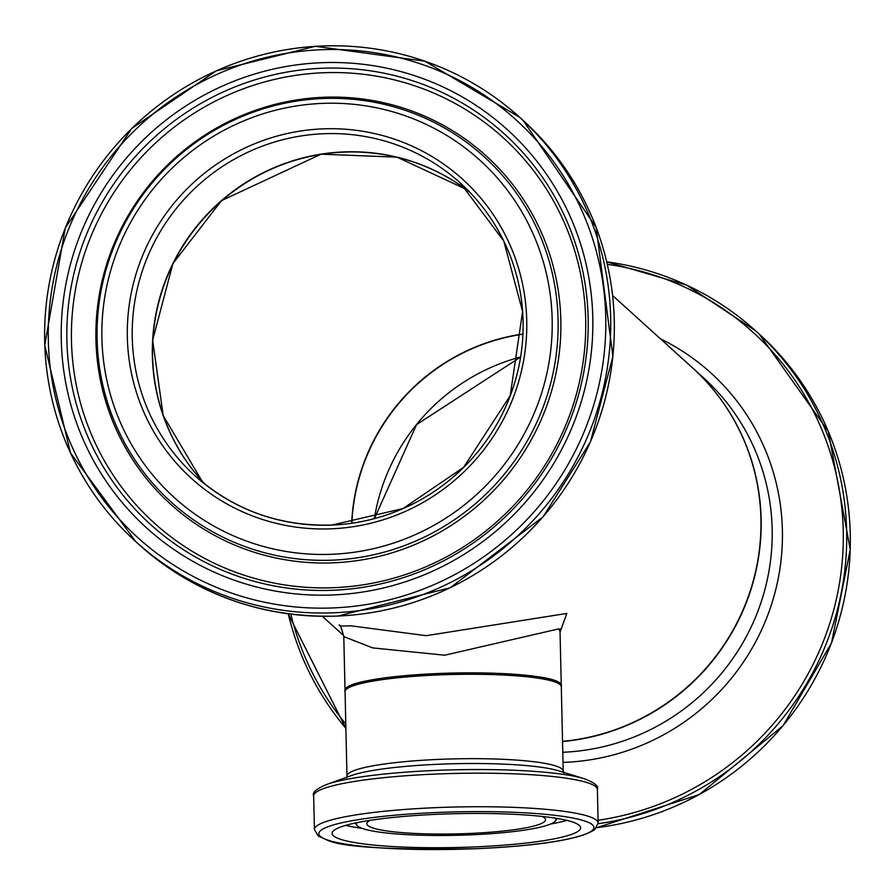 <?xml version="1.0" encoding="UTF-8"?>
<svg xmlns="http://www.w3.org/2000/svg" width="895" height="895" viewBox="0 0 895 895"><rect width="100%" height="100%" fill="white"/><g stroke="black" fill="none" stroke-linecap="round" stroke-linejoin="round"><path stroke-width="1.34" d="M562.541 741.351A216.299 212.115 -47.9 0 0 748.992 594.627A216.299 212.115 -47.9 0 0 692.092 367.453L612.627 295.54M560.057 632.15L566.792 613.444L426.21 635.685L351.142 625.851L339.91 626.075M370.217 820.312A89.41 12.161 178.7 0 0 366.805 823.758A89.41 12.161 178.7 0 0 469.17 833.48A89.41 12.161 178.7 0 0 545.57 819.697A89.41 12.161 178.7 0 0 542.001 816.419M559.375 684.06A106.706 14.521 178.7 0 0 452.814 673.241A106.706 14.521 178.7 0 0 346.857 688.881M474.439 846.927A124.304 16.915 -1.3 0 1 332.112 833.402A124.304 16.915 -1.3 0 1 456.002 813.678A124.304 16.915 -1.3 0 1 580.654 827.763A124.304 16.915 -1.3 0 1 474.439 846.927M356.836 822.673A99.804 13.582 178.7 0 0 356.904 825.291A99.804 13.582 178.7 0 0 470.68 834.845A99.804 13.582 178.7 0 0 555.526 820.782A99.804 13.582 178.7 0 0 555.471 818.164M345.134 690.828A108.15 14.712 -1.3 0 1 345.022 690.213A108.15 14.712 -1.3 0 1 452.814 673.051A108.15 14.712 -1.3 0 1 561.266 685.301A108.15 14.712 -1.3 0 1 561.187 685.928M345.022 690.213L343.792 636.636L372.7 647.902L444.714 655.207L558.905 628.838L560.035 631.691L561.266 685.301M470.043 192.481A197.56 193.734 -47.9 0 0 261.295 173.988A197.56 193.734 -47.9 0 0 152.575 356.053A197.56 193.734 -47.9 0 0 205.604 484.721M522.904 333.992A197.56 193.734 -47.9 0 0 351.679 523.217M345.056 691.645A108.15 14.712 -1.3 0 1 452.848 674.472A108.15 14.712 -1.3 0 1 561.299 686.733C568.649 665.679 336.777 670.948 345.056 691.645L346.969 776.032A108.15 14.712 178.7 0 1 454.761 758.859A108.15 14.712 178.7 0 1 563.212 771.121L561.299 686.733M476.364 848.661A137.573 18.717 -1.3 0 1 328.554 826.521A137.573 18.717 -1.3 0 1 564.242 816.564A137.573 18.717 -1.3 0 1 476.364 848.661M598.151 823.087A141.891 19.31 178.7 0 0 455.846 806.999A141.891 19.31 178.7 0 0 314.425 829.52L318.184 835.975L327.917 840.427C343.356 847.308 392.871 850.071 476.453 848.706C539.607 845.831 579.02 839.499 594.705 829.687L598.151 823.087L597.39 789.513C599.035 786.235 594.571 782.61 584.01 778.65A139.049 18.918 178.7 0 0 455.007 769.801A139.049 18.918 178.7 0 0 326.541 784.49C316.159 788.931 311.874 792.757 313.664 795.957A141.891 19.31 -1.3 0 1 455.085 773.437A141.891 19.31 -1.3 0 1 597.39 789.513M326.541 784.49L351.444 775.551A111.942 15.237 -1.3 0 1 454.873 763.715A111.942 15.237 -1.3 0 1 558.726 770.841L584.01 778.65M550.559 824.038A124.304 16.915 178.7 0 0 566.803 820.368M345.615 825.38A124.304 16.915 178.7 0 0 362.016 828.322M351.892 523.183A197.56 193.734 132.1 0 1 522.893 334.215M520.554 357.004A197.56 193.734 -47.9 0 0 374.345 518.585M562.541 741.563A216.299 212.115 -47.9 0 0 749.16 594.918A216.299 212.115 -47.9 0 0 692.305 367.644A216.299 212.115 -47.9 0 0 692.193 367.543L703.336 377.623A216.299 212.115 132.1 0 1 758.401 609.887A216.299 212.115 132.1 0 1 563.067 752.247A216.299 212.115 132.1 0 1 562.787 752.259M596.573 827.741L699.331 794.547L783.08 725.644L831.489 643.024L850.25 549.53L828.322 431.446L759.24 334.081A286.098 280.56 132.1 0 1 835.908 630.371A286.098 280.56 132.1 0 1 596.618 827.685M598.128 823.724A286.098 280.56 -47.9 0 0 833.088 624.62A286.098 280.56 -47.9 0 0 755.615 330.803A286.098 280.56 -47.9 0 0 606.732 261.843L686.521 285.08L755.615 330.803L759.24 334.081M288.246 613.813A286.098 280.56 -47.9 0 0 345.884 728.351L288.212 613.813M345.783 723.965A283.256 277.763 132.1 0 1 290.774 614.149M607.313 264.327A283.256 277.763 132.1 0 1 843.269 541.62A283.256 277.763 132.1 0 1 598.084 820.268M563.022 762.383A224.846 220.483 -47.9 0 0 565.025 762.316A224.846 220.483 -47.9 0 0 776.927 584.681A224.846 220.483 -47.9 0 0 660.476 338.847M469.953 192.38A197.56 193.734 -47.9 0 0 204.127 217.619A197.56 193.734 -47.9 0 0 205.492 484.631M332.112 525.074A197.56 193.734 132.1 0 1 195.11 475.894A197.56 193.734 132.1 0 1 184.023 199.428A197.56 193.734 132.1 0 1 460.22 182.927A197.56 193.734 132.1 0 1 510.519 395.053A197.56 193.734 132.1 0 1 332.112 525.074M331.575 528.8A201.878 197.974 -47.9 0 0 497.709 221.557A201.878 197.974 -47.9 0 0 151.837 236.168A201.878 197.974 -47.9 0 0 331.575 528.8M332.157 554.262A227.598 223.191 132.1 0 1 129.518 224.365A227.598 223.191 132.1 0 1 519.447 207.886A227.598 223.191 132.1 0 1 332.157 554.262M333.376 607.918A281.768 276.309 132.1 0 1 82.497 199.507A281.768 276.309 132.1 0 1 565.248 179.101A281.768 276.309 132.1 0 1 333.376 607.918M334.103 612.773A286.098 280.56 -47.9 0 0 592.456 424.476A286.098 280.56 -47.9 0 0 519.626 117.267A286.098 280.56 -47.9 0 0 119.639 141.164A286.098 280.56 -47.9 0 0 135.704 541.553A286.098 280.56 -47.9 0 0 334.103 612.773M337.728 616.051A286.098 280.56 132.1 0 1 139.329 544.831C195.792 594.493 261.955 618.244 337.807 616.084L450.353 587.702L543.064 516.84L590.454 441.861L612.907 356.378L596.115 227.319L523.251 120.545A286.098 280.56 132.1 0 1 596.081 427.754A286.098 280.56 132.1 0 1 337.728 616.051M333.074 594.951A268.679 263.477 -47.9 0 0 554.173 186.059A268.679 263.477 -47.9 0 0 93.863 205.514A268.679 263.477 -47.9 0 0 333.074 594.951M332.828 560.136A233.013 228.505 -47.9 0 0 524.582 205.503A233.013 228.505 -47.9 0 0 125.367 222.385A233.013 228.505 -47.9 0 0 332.828 560.136M333.667 562.81A235.005 230.451 -47.9 0 0 527.054 205.168A235.005 230.451 -47.9 0 0 124.439 222.184A235.005 230.451 -47.9 0 0 333.667 562.81M333.432 590.241A263.488 258.387 132.1 0 1 98.842 208.322A263.488 258.387 132.1 0 1 550.268 189.237A263.488 258.387 132.1 0 1 333.432 590.241M334.417 587.668A259.919 254.885 -47.9 0 0 548.311 192.101A259.919 254.885 -47.9 0 0 102.992 210.918A259.919 254.885 -47.9 0 0 334.417 587.668M343.747 635.674L322.357 616.319M314.425 829.52L313.664 795.957M346.365 778.035L346.969 776.032M563.906 773.09L563.212 771.121M555.526 820.782L557.115 818.433M356.904 825.291L355.203 823.02M520.543 357.071L416.555 424.622L374.412 518.563M201.699 480.559L163.17 415.526L152.653 340.189L172.892 263.611L221.479 200.659L321.059 154.175L397.033 157.162L465.534 189.024M195.11 475.894C234.054 510.15 279.688 526.528 332.023 525.041L403.052 508.528L463.677 467.268L510.228 395.601L522.591 311.55L503.773 241.023L460.22 182.927M523.251 120.545L519.626 117.267L424.98 61.218L315.398 46.305L216.344 70.794L131.632 128.556L65.245 228.046L44.75 345.269L70.47 452.892L135.704 541.553L139.329 544.831M560.035 631.691L560.393 628.849L559.733 630.058M339.183 625.303L339.171 625.292C339.809 623.725 341.353 627.507 343.792 636.636"/></g></svg>
